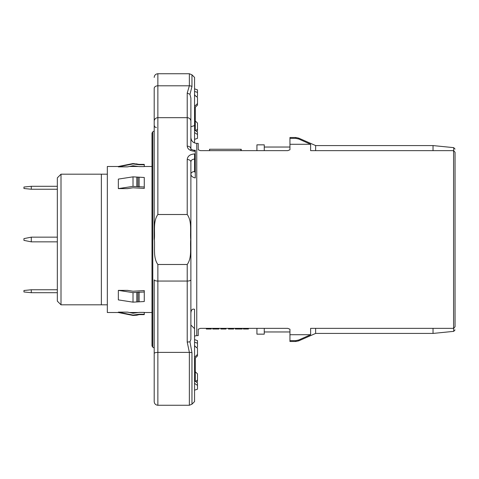 <?xml version="1.0" encoding="UTF-8"?>
<svg xmlns="http://www.w3.org/2000/svg" width="479" height="479" viewBox="0 0 479 479"><rect width="100%" height="100%" fill="white"/><g stroke="black" fill="none" stroke-linecap="round" stroke-linejoin="round"><path stroke-width="0.72" d="M195.288 107.224L195.288 130.533M195.288 358.029L195.288 381.338M139.132 166.596L144.269 166.596L144.269 164.375L139.132 164.375L133.018 163.549L118.343 166.488L118.343 166.866L127.552 166.866L133.018 165.77L139.132 166.596M144.269 291.998L144.269 301.519L133.018 302.153L118.343 299.902L118.343 290.382L133.018 292.633L144.269 291.998L144.269 290.585L133.018 291.22L127.552 290.382L118.343 290.382M118.343 179.098L118.343 188.618L127.552 188.618L133.018 187.78L144.269 188.415L144.269 177.481L133.018 176.847L118.343 179.098M118.343 166.488L107.332 166.488L107.332 312.512L118.343 312.512L118.343 312.134L133.018 315.074L139.132 314.248L144.269 314.248L144.269 312.404L139.132 312.404L133.018 313.23L127.552 312.134L118.343 312.134M129.432 312.512L138.251 312.512M144.269 312.512L151.999 312.512M129.432 166.488L138.251 166.488M144.269 166.488L151.999 166.488M154.196 239.5L154.196 88.37A3.67 2.575 180 0 1 157.866 85.795L157.866 214.508C152.927 221.37 155.076 231.333 154.364 239.5C155.07 247.649 152.939 257.666 157.866 264.492L157.866 405.258C155.639 405.036 154.418 403.815 154.196 401.588L154.196 279.814A3.67 1.239 180 0 0 157.866 281.053L187.217 281.053L187.217 264.492L157.866 264.492M453.583 328.349L453.583 150.651L455.05 152.238L455.05 326.762L453.583 328.349L310.626 328.349L310.626 334.713L289.951 334.713L289.951 329.229L287.747 328.349L200.426 328.349L198.222 329.229L200.426 328.349M187.217 264.492C192.157 257.63 190.007 247.667 190.72 239.5C190.013 231.351 192.151 221.334 187.217 214.508L187.217 159.531C187.6 156.13 190.043 154.262 194.558 153.939L195.288 153.939L195.288 177.865M195.288 159.088L194.558 159.088C192.319 159.22 191.097 160.16 190.887 161.92L190.887 339.36L189.983 341.832L191.959 352.718L191.959 404.18L194.558 401.588L194.558 309.308C192.313 308.638 191.091 309.919 190.887 313.146M190.887 161.92A3.67 2.389 180 0 0 187.217 159.531M455.05 152.238L455.05 156.884M194.558 151.262L194.558 150.226L195.288 150.226L195.288 151.262L194.558 151.262C190.049 150.879 187.6 149.179 187.217 146.161L187.217 93.058L189.367 85.795A3.67 2.575 0 0 1 191.959 86.549L191.959 74.82L194.558 77.412L194.558 142.946M191.959 86.549L189.983 94.339L190.887 98.105L190.887 148.855A3.67 2.784 0 0 0 187.217 146.161M157.866 405.258L189.367 405.258L189.367 352.388L187.217 342.042L189.983 341.832M198.222 149.771L200.426 150.651L198.222 149.771L198.222 143.377L196.755 143.377L196.755 335.623L198.222 335.623L198.222 329.229M453.583 150.651L310.626 150.651L310.626 144.287L289.951 144.287L289.951 149.771L287.747 150.651L289.951 149.771M200.426 150.651L287.747 150.651M256.93 150.651L256.93 144.844L264.264 144.844L264.264 150.651M190.887 311.17L190.887 310.679M190.887 304.806L190.887 302.716M190.887 243.536L190.887 174.158C191.061 176.08 192.528 177.344 195.288 177.943M190.887 150.562L190.887 137.503C191.235 141.071 193.193 143.029 196.755 143.377M455.05 322.116L455.05 239.5M157.866 214.508L187.217 214.508M195.288 151.262L195.288 153.939M295.741 340.635L289.951 340.635L289.951 341.497L295.741 341.497L295.741 340.635L298.698 340.012L310.626 334.713M289.951 334.713L289.951 340.635M310.626 144.287L298.698 138.988L295.741 138.365L289.951 138.365L289.951 144.287M295.741 138.365L295.741 137.503L289.951 137.503L289.951 138.365M256.93 328.349L256.93 334.156L264.264 334.156L264.264 328.349M433.034 150.651L433.034 145.574L315.631 145.574L298.698 138.126L298.698 138.988M315.631 150.651L315.631 145.574M453.727 328.343L453.727 331.354L433.034 333.426L433.034 328.349M433.034 333.426L315.631 333.426L315.631 328.349M194.558 153.939L194.558 171.56L195.288 172.727M195.288 165.429L195.288 164.944M194.558 171.56A3.67 2.593 -0 0 0 190.887 174.158M195.522 130.707L197.492 129.234L197.492 130.839L196.641 131.491M197.492 129.234L197.492 123.091L195.288 120.977M194.558 346.024L197.492 348.233L197.492 355.921L194.558 358.753M194.558 357.25L197.492 354.454M194.558 380.781L197.492 382.865L197.492 389.164L194.558 390.187M197.492 385.397L194.558 383.386M194.558 339.611L197.492 340.635L197.492 343.198L194.558 342.234M197.492 343.198L197.492 346.934L196.588 347.538M195.288 371.77L197.492 373.871L197.492 381.559L196.588 382.26M195.516 381.5L197.492 380.021M194.558 129.989L197.492 132.054L197.492 138.329L194.558 139.365M197.492 134.539L194.558 132.527M196.641 96.71L197.492 96.147L197.492 92.411L194.558 91.441M194.558 88.837L197.492 89.872L197.492 92.411M194.558 106.374L197.492 103.572L197.492 105.111L194.558 107.955M194.558 95.171L197.492 97.363L197.492 103.572M240.877 150.651L240.877 149.244L241.218 149.244L241.218 150.651M240.278 149.244L209.658 149.244L240.278 149.244M206.311 328.349L206.311 329.019L211.185 329.019M206.73 329.019L206.73 328.349M207.449 329.019L207.449 328.349M206.521 329.019L206.521 328.349M209.245 329.019L209.245 328.349M212.82 328.349L212.82 329.019L218.897 329.019L218.604 328.349M218.454 329.019L218.454 328.349M218.202 329.019L218.202 328.349M217.951 329.019L217.951 328.349M215.897 329.019L215.897 328.349M215.604 329.019L215.604 328.349M213.43 329.019L213.43 328.349M212.927 329.019L212.927 328.349M220.849 328.349L220.849 329.019L226.028 329.019L226.028 328.349M225.783 329.019L225.783 328.349M223.693 329.019L223.693 328.349M228.453 328.349L228.453 329.019L233.638 329.019L233.638 328.349M233.393 329.019L233.393 328.349M231.303 329.019L231.303 328.349M235.321 328.349L235.321 329.019L240.847 329.019L240.847 328.349M240.596 329.019L240.596 328.349M240.344 329.019L240.344 328.349M240.171 329.019L240.171 328.349M238.38 329.019L238.38 328.349M235.423 329.019L235.423 328.349M240.787 329.019L242.134 329.019L242.134 328.349M242.134 329.019L242.093 328.349M241.464 329.019L241.464 328.349M241.332 329.019L241.332 328.349M243.494 328.349L243.494 329.019L248.35 329.019L248.35 328.349M247.739 329.019L247.739 328.349M247.547 329.019L247.547 328.349M246.134 329.019L246.134 328.349M245.29 329.019L245.29 328.349M244.314 329.019L244.314 328.349M243.811 329.019L243.811 328.349M187.217 93.058L189.983 94.339M118.343 166.866L133.018 163.926L139.132 164.752L144.269 164.752M118.343 188.618L133.018 186.367L144.269 187.002M139.132 314.248L139.132 314.625L144.269 314.625L144.269 314.248M23.95 187.032L23.95 188.504L23.95 187.032L31.291 186.301L57.336 186.301M57.336 189.235L31.291 189.235L23.95 188.504M57.336 292.699L31.291 292.699L23.95 291.968L23.95 290.496L31.291 289.765L57.336 289.765M23.95 238.62L31.291 237.153L31.291 241.847L23.95 240.38L23.95 238.62M57.336 237.153L31.291 237.153M57.336 241.847L31.291 241.847M61.007 304.806L57.336 301.135L57.336 177.865L61.007 174.194L61.007 304.806L107.332 304.806M61.007 174.194L107.332 174.194M101.362 304.806L101.362 174.194M194.558 345.455L195.288 346.562M194.558 94.656L195.288 95.698M152.771 347.191L151.999 345.898L151.999 133.102L152.771 131.809L152.771 347.191L154.196 347.952M154.196 121.319A3.67 3.634 0 0 1 157.866 117.684L187.217 117.684A3.67 3.634 0 0 1 190.887 121.319M191.959 352.718A3.67 1.138 -0 0 0 189.367 352.388L157.866 352.388A3.67 1.138 180 0 0 154.196 353.526M190.887 126.731L194.558 125.582M189.367 85.795L189.367 73.742L157.866 73.742L157.866 85.795L189.367 85.795M187.217 342.042L187.217 281.053A3.67 1.239 0 0 0 190.887 279.814M298.698 340.012L298.698 340.874L295.741 341.497M190.887 325.055L194.558 328.678M220.867 329.019L220.867 328.349M228.477 329.019L228.477 328.349M246.553 329.019L246.553 328.349M453.727 150.657L453.727 147.646L433.034 145.574M133.018 163.926L133.018 163.549M136.808 164.171L136.808 163.794M137.958 164.56L137.958 164.183M139.132 164.752L139.132 164.375M133.018 186.367L133.018 176.847M136.808 186.553L136.808 177.032M137.958 186.852L137.958 177.332M139.132 187.002L139.132 177.481M139.132 314.625L136.808 315.206L133.018 315.451L133.018 315.074M136.808 315.206L136.808 314.829M137.958 314.817L137.958 314.44M133.018 302.153L133.018 292.633M136.808 301.968L136.808 292.447M137.958 301.668L137.958 292.148M139.132 301.519L139.132 291.998M31.291 186.301L31.291 189.235M31.291 289.765L31.291 292.699M152.771 131.809L154.196 131.048M196.755 335.623L194.558 336.054M264.264 147.041L289.951 147.041M264.264 331.959L289.951 331.959M315.631 333.426L298.698 340.874M209.539 149.244L209.539 150.651M211.263 328.349L211.263 329.019M218.933 328.349L218.933 329.019M212.73 328.349L212.73 329.019M242.176 328.349L242.176 329.019M248.439 328.349L248.439 329.019M243.374 328.349L243.374 329.019M298.698 138.126L295.741 137.503M453.727 331.354L455.05 329.893M453.727 147.646L455.05 149.107M189.367 405.258L191.959 404.18M194.558 150.226C193.845 150.586 190.63 149.179 190.87 148.825L190.887 148.951M191.959 74.82L189.367 73.742M157.866 73.742C155.639 73.964 154.418 75.185 154.196 77.412M156.399 127.6L154.855 126.965L154.196 125.396M133.018 315.451L118.343 312.512"/></g></svg>
